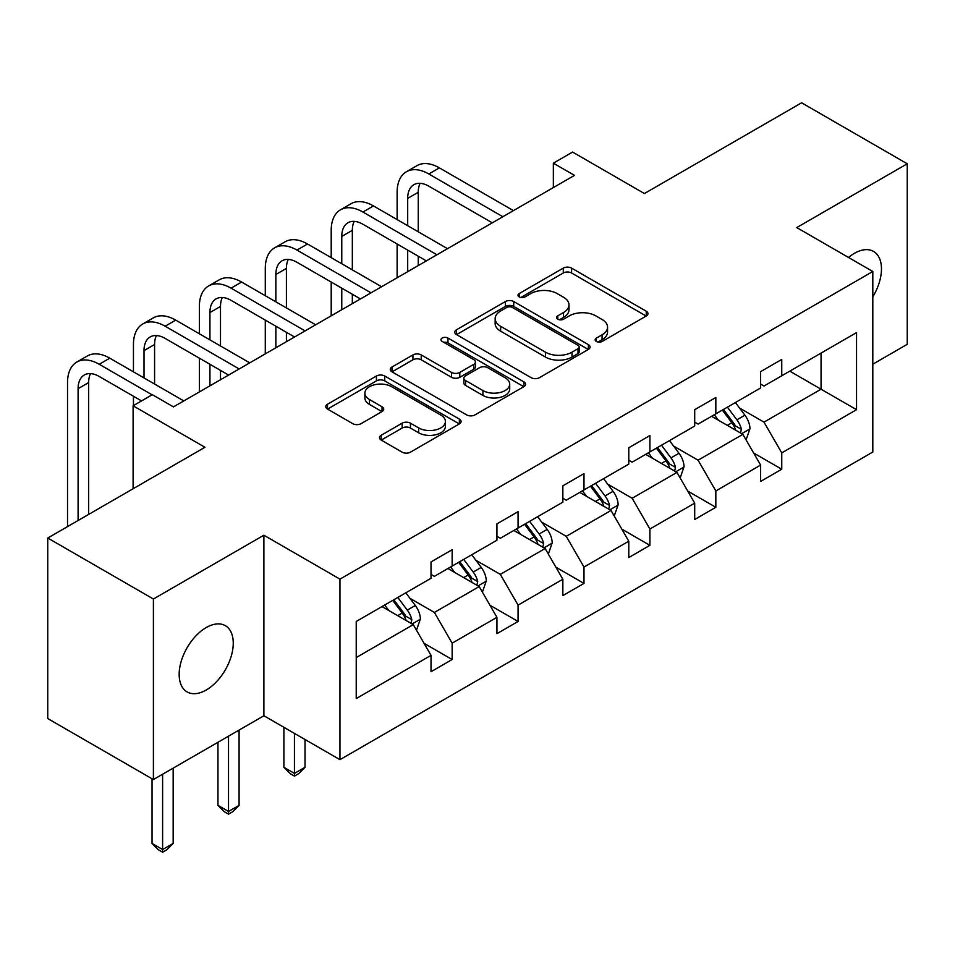 <?xml version="1.0" encoding="UTF-8"?>
<svg xmlns="http://www.w3.org/2000/svg" width="955" height="955" viewBox="0 0 955 955"><rect width="100%" height="100%" fill="white"/><g stroke="black" fill="none" stroke-linecap="round" stroke-linejoin="round"><path stroke-width="1.43" d="M596.362 341.46A4.107 2.376 0 0 0 602.163 341.46L646.237 316.01A5.861 3.39 0 0 0 647.956 313.622A5.861 3.39 0 0 0 646.237 311.223L571.579 268.116A5.861 3.39 0 0 0 563.283 268.116L519.21 293.567A4.107 2.376 0 0 0 518.004 295.238A4.107 2.376 0 0 0 519.21 296.921A4.107 2.376 0 0 0 525.023 296.921L530.717 293.627A18.766 10.839 0 0 1 557.266 293.627L563.486 297.22A18.766 10.839 0 0 1 568.989 304.884A18.766 10.839 0 0 1 563.486 312.548L557.792 315.83A4.107 2.376 0 0 0 556.586 317.514A4.107 2.376 0 0 0 557.792 319.185A4.107 2.376 0 0 0 563.593 319.185L569.299 315.89A18.766 10.839 0 0 1 595.836 315.89L602.068 319.483A18.766 10.839 0 0 1 607.559 327.147A18.766 10.839 0 0 1 602.068 334.811L596.362 338.106A4.107 2.376 0 0 0 595.156 339.777A4.107 2.376 0 0 0 596.362 341.46L596.362 338.106M206.208 690.023A38.248 22.084 120 0 0 231.194 656.312A38.248 22.084 120 0 0 225.332 625.668A38.248 22.084 120 0 0 206.208 627.566A38.248 22.084 120 0 0 181.223 661.266A38.248 22.084 120 0 0 187.085 691.909A38.248 22.084 120 0 0 206.208 690.023M872.81 296.838A38.248 22.084 120 0 0 873.55 251.428A38.248 22.084 120 0 0 854.427 253.314A38.248 22.084 120 0 0 848.529 257.468M872.81 364.201L907.25 344.313L907.25 163.782L801.603 102.794L644.41 193.543L572.582 152.072L553.351 163.174L553.351 187.562M153.397 779.555L263.89 715.761L263.89 535.218L153.397 599.012L153.397 779.555L47.75 718.566L47.75 538.023L204.943 447.274L133.103 405.791L133.103 488.745M153.397 599.012L47.75 538.023M381.2 435.265A5.861 3.39 0 0 0 379.481 437.665A5.861 3.39 0 0 0 381.2 440.064L402.139 452.157A5.861 3.39 0 0 0 410.435 452.157L459.379 423.901A5.861 3.39 0 0 0 461.098 421.501A5.861 3.39 0 0 0 459.379 419.102L384.722 376.007A5.861 3.39 0 0 0 376.425 376.007L327.481 404.263A5.861 3.39 0 0 0 325.762 406.651A5.861 3.39 0 0 0 327.481 409.05L352.777 423.662A5.861 3.39 0 0 0 361.074 423.662L382.024 411.557A5.861 3.39 0 0 0 383.743 409.17A5.861 3.39 0 0 0 382.024 406.77L369.478 399.524A15.686 9.061 0 0 1 364.882 393.126A15.686 9.061 0 0 1 374.563 384.758A15.686 9.061 0 0 1 391.669 386.715L440.816 415.091A15.686 9.061 0 0 1 445.412 421.501A15.686 9.061 0 0 1 435.731 429.869A15.686 9.061 0 0 1 418.624 427.912L410.435 423.172A5.861 3.39 0 0 0 402.139 423.172L381.2 435.265L381.2 440.064M133.103 405.791L152.334 394.69L173.464 406.89L574.48 175.374L553.351 163.174M263.89 535.218L339.956 579.136L872.81 271.495L872.81 452.025L339.956 759.667L339.956 579.136M907.25 163.782L796.745 227.577L872.81 271.495M531.135 377.679A5.861 3.39 0 0 0 539.432 377.679L588.375 349.423A5.861 3.39 0 0 0 590.095 347.023A5.861 3.39 0 0 0 588.375 344.636L513.718 301.529A5.861 3.39 0 0 0 505.422 301.529L456.478 329.785A5.861 3.39 0 0 0 454.759 332.185A5.861 3.39 0 0 0 456.478 334.572L531.135 377.679M443.812 342.344A4.107 2.376 0 0 1 447.979 342.929L447.979 338.046L523.877 381.869A5.861 3.39 0 0 1 525.596 384.268A5.861 3.39 0 0 1 523.877 386.656L474.933 414.912A5.861 3.39 0 0 1 466.637 414.912L391.98 371.805L391.98 367.018A5.861 3.39 0 0 0 390.261 369.418A5.861 3.39 0 0 0 391.98 371.805M391.98 367.018L412.93 354.926A5.861 3.39 0 0 1 421.215 354.926L451.5 372.414A5.861 3.39 0 0 0 459.797 372.414L473.692 364.392A5.861 3.39 0 0 0 475.411 361.993A5.861 3.39 0 0 0 473.692 359.593L442.165 341.401A4.107 2.376 0 0 1 440.959 339.717A4.107 2.376 0 0 1 443.502 337.533A4.107 2.376 0 0 1 447.979 338.046M356.227 621.466L431.015 578.276L431.015 561.934L452.145 549.734L452.145 566.076L496.934 540.22L496.934 523.877L518.064 511.677L518.064 528.019L562.853 502.163L562.853 485.82L583.983 473.62L583.983 489.963L628.784 464.106L628.784 447.752L649.901 435.564L649.901 451.906L694.703 426.049L694.703 409.695L715.832 397.495L715.832 413.849L760.622 387.981L760.622 371.638L781.751 359.438L781.751 375.793L856.54 332.603L856.54 409.695L781.751 452.885L781.751 469.227L760.622 481.427L760.622 465.085L715.832 490.942L715.832 507.284L694.703 519.484L694.703 503.142L649.901 528.998L649.901 545.341L628.784 557.541L628.784 541.199L583.983 567.055L583.983 583.41L562.853 595.598L562.853 579.255L518.064 605.112L518.064 621.466L496.934 633.666L496.934 617.312L452.145 643.181L452.145 659.523L431.015 671.723L431.015 655.369L356.227 698.559L356.227 621.466M447.919 568.523L479.195 586.573L434.394 612.442L409.946 598.319M434.394 612.442L452.145 643.181M479.195 586.573L496.934 617.312M431.015 574.373L434.394 576.331L452.145 566.076M513.838 530.467L545.114 548.516L500.325 574.373L475.865 560.251M500.325 574.373L518.064 605.112M545.114 548.516L562.853 579.255M496.934 536.316L500.325 538.274L518.064 528.019M579.757 492.41L611.033 510.459L566.243 536.316L541.783 522.194M566.243 536.316L583.983 567.055M611.033 510.459L628.784 541.199M562.853 498.259L566.243 500.205L583.983 489.963M645.676 454.341L676.952 472.403L632.162 498.259L607.702 484.137M632.162 498.259L649.901 528.998M676.952 472.403L694.703 503.142M628.784 460.203L632.162 462.148L649.901 451.906M711.606 416.285L742.871 434.346L698.081 460.203L673.621 446.081M698.081 460.203L715.832 490.942M742.871 434.346L760.622 465.085M694.703 422.146L698.081 424.092L715.832 413.849M789.773 371.149L821.049 389.21L764 422.146L739.54 408.024M764 422.146L781.751 452.885M856.54 409.695L821.049 389.21L821.049 353.099L856.54 332.603M263.89 715.761L339.956 759.667M760.622 384.077L764 386.035L781.751 375.793M356.227 657.565L413.264 624.63L382 606.58M413.264 624.63L431.015 655.369M753.65 453.004L781.751 469.227M687.731 491.061L715.832 507.284M621.812 529.118L649.901 545.341M555.882 567.186L583.983 583.41M489.963 605.243L518.064 621.466M424.044 643.3L452.145 659.523M597.997 342.033L602.068 339.694A18.766 10.839 0 0 0 607.559 332.03L607.559 327.147M568.989 304.884L568.989 309.754A18.766 10.839 0 0 1 563.486 317.418L559.427 319.77M646.153 316.057L571.579 272.999A5.861 3.39 0 0 0 563.283 272.999L520.857 297.494M588.292 349.47L513.718 306.412A5.861 3.39 0 0 0 505.422 306.412L456.55 334.62M578.002 348.706A4.107 2.376 0 0 0 579.207 347.023A4.107 2.376 0 0 0 578.002 345.352L512.477 307.51A4.107 2.376 0 0 0 506.663 307.51L500.647 310.984A18.766 10.839 0 0 0 495.156 318.648A18.766 10.839 0 0 0 500.647 326.312L545.448 352.18A18.766 10.839 0 0 0 571.997 352.18L578.002 348.706L578.002 353.577A4.107 2.376 0 0 0 579.207 351.906L579.207 347.023M495.156 318.648L495.156 323.53A18.766 10.839 0 0 0 500.647 331.194L500.647 326.312M578.002 353.577L571.997 357.051A18.766 10.839 0 0 1 545.448 357.051L500.647 331.194M392.051 371.853L412.93 359.808L412.93 354.926M475.411 361.993L475.411 366.875A5.861 3.39 0 0 1 473.692 369.263L459.797 377.285A5.861 3.39 0 0 1 451.5 377.285L421.215 359.808A5.861 3.39 0 0 0 412.93 359.808M447.979 342.929L523.806 386.703M482.92 390.547A15.686 9.061 0 0 0 500.014 392.517A15.686 9.061 0 0 0 509.707 384.149A15.686 9.061 0 0 0 505.111 377.738L487.79 367.735A5.861 3.39 0 0 0 479.494 367.735L465.598 375.757A5.861 3.39 0 0 0 463.879 378.156A5.861 3.39 0 0 0 465.598 380.556L482.92 390.547L482.92 395.43A15.686 9.061 0 0 0 500.014 397.387A15.686 9.061 0 0 0 509.707 389.019L509.707 384.149M463.879 378.156L463.879 383.039A5.861 3.39 0 0 0 465.598 385.426L465.598 380.556M482.92 395.43L465.598 385.426M445.412 421.501L445.412 426.384A15.686 9.061 0 0 1 435.731 434.752A15.686 9.061 0 0 1 418.624 432.782L410.435 428.055A5.861 3.39 0 0 0 402.139 428.055L381.272 440.1M364.882 393.126L364.882 398.008A15.686 9.061 0 0 0 369.478 404.407L369.478 399.524M381.94 411.605L369.478 404.407M459.307 423.936L384.722 380.878A5.861 3.39 0 0 0 376.425 380.878L327.553 409.098M746.082 439.909L749.973 428.676A15.841 9.144 -120 0 0 744.912 415.198L735.434 402.533M718.411 420.224L714.304 414.733M740.531 432.985L741.414 429.356A15.841 9.144 -120 0 0 736.89 419.83L727.4 407.164M723.436 409.456L733.87 423.399A8.07 4.656 60 0 1 735.338 425.846L741.414 429.356M722.326 410.089L731.817 422.755A15.841 9.144 60 0 1 735.756 430.239M397.125 219.602L397.125 192.277A44.825 25.881 60 0 1 406.412 171.757L416.977 165.657A44.825 25.881 60 0 1 439.384 167.877L513.42 210.625M406.412 171.757A44.825 25.881 60 0 1 428.819 173.977L502.855 216.725M492.291 222.825L428.819 186.177A29.88 17.25 -120 0 0 413.885 184.697A29.88 17.25 -120 0 0 407.69 198.377L407.69 225.702M420.128 183.324A29.88 17.25 -120 0 0 418.254 192.277L418.254 231.802M407.69 250.091L407.69 271.662M418.254 256.191L418.254 265.562M397.125 277.762L397.125 244.003M680.163 477.966L684.043 466.732A15.841 9.144 -120 0 0 678.993 453.255L669.503 440.589M652.492 458.281L648.385 452.789M674.612 471.054L675.495 467.413A15.841 9.144 -120 0 0 670.971 457.887L661.481 445.221M657.518 447.513L667.951 461.456A8.07 4.656 60 0 1 669.419 463.903L675.495 467.413M656.407 448.158L665.898 460.811A15.841 9.144 60 0 1 669.837 468.296M614.244 516.022L618.124 504.801A15.841 9.144 -120 0 0 613.074 491.312L603.584 478.646M586.573 496.337L582.455 490.846M608.693 509.111L609.577 505.47A15.841 9.144 -120 0 0 605.04 495.943L595.562 483.278M591.587 485.57L602.032 499.513A8.07 4.656 60 0 1 603.5 501.96L609.577 505.47M590.488 486.214L599.979 498.88A15.841 9.144 60 0 1 603.918 506.353M331.206 257.659L331.206 230.334A44.825 25.881 60 0 1 340.493 209.814L351.058 203.713A44.825 25.881 60 0 1 373.465 205.934L447.501 248.682M340.493 209.814A44.825 25.881 60 0 1 362.9 212.034L436.936 254.782M426.372 260.882L362.9 224.234A29.88 17.25 -120 0 0 347.954 222.754A29.88 17.25 -120 0 0 341.771 236.434L341.771 263.759M354.21 221.381A29.88 17.25 -120 0 0 352.335 230.334L352.335 269.859M341.771 288.159L341.771 309.718M352.335 294.259L352.335 303.618M331.206 315.819L331.206 282.059M265.287 295.716L265.287 268.391A44.825 25.881 60 0 1 274.574 247.87L285.139 241.782A44.825 25.881 60 0 1 307.546 244.003L381.582 286.739M274.574 247.87A44.825 25.881 60 0 1 296.981 250.091L371.018 292.839M360.453 298.939L296.981 262.291A29.88 17.25 -120 0 0 282.035 260.81A29.88 17.25 -120 0 0 275.852 274.491L275.852 301.816M288.291 259.438A29.88 17.25 -120 0 0 286.416 268.391L286.416 307.916M275.852 326.216L275.852 347.775M286.416 332.316L286.416 341.675M265.287 353.875L265.287 320.116M548.325 554.079L552.205 542.858A15.841 9.144 -120 0 0 547.155 529.368L537.665 516.703M520.654 534.394L516.536 528.903M542.774 547.167L543.658 543.526A15.841 9.144 -120 0 0 539.121 534L529.643 521.346M525.668 523.627L536.113 537.57A8.07 4.656 60 0 1 537.581 540.017L543.658 543.526M524.57 524.271L534.06 536.937A15.841 9.144 60 0 1 537.999 544.41M294.438 733.392L294.438 773.407L305.003 767.307L305.003 739.492M305.003 767.307L298.664 773.657L294.438 776.093L290.225 773.657L283.886 767.307L283.886 727.292M283.886 767.307L294.438 773.407L294.438 776.093M199.368 333.773L199.368 306.448A44.825 25.881 60 0 1 208.644 285.939L219.208 279.839A44.825 25.881 60 0 1 241.627 282.059L315.651 324.796M208.644 285.939A44.825 25.881 60 0 1 231.062 288.159L305.087 330.896M294.534 336.996L231.062 300.348A29.88 17.25 -120 0 0 216.117 298.879A29.88 17.25 -120 0 0 209.933 312.548L209.933 339.873M222.372 297.494A29.88 17.25 -120 0 0 220.498 306.448L220.498 345.973M209.933 364.273L209.933 385.844M220.498 370.373L220.498 379.744M199.368 391.932L199.368 358.173M482.406 592.136L486.286 580.915A15.841 9.144 -120 0 0 481.236 567.425L471.746 554.76M454.735 572.451L450.617 566.96M476.855 585.224L477.739 581.595A15.841 9.144 -120 0 0 473.202 572.069L463.712 559.403M459.749 561.695L470.194 575.626A8.07 4.656 60 0 1 471.663 578.073L477.739 581.595M458.651 562.328L468.129 574.994A15.841 9.144 60 0 1 472.08 582.466M228.52 736.174L228.52 811.464L239.084 805.375L239.084 730.074M239.084 805.375L232.745 811.714L228.52 814.149L224.294 811.714L217.955 805.375L217.955 742.274M217.955 805.375L228.52 811.464L228.52 814.149M133.449 371.829L133.449 344.516A44.825 25.881 60 0 1 142.725 323.996L153.289 317.896A44.825 25.881 60 0 1 175.708 320.116L249.733 362.852M142.725 323.996A44.825 25.881 60 0 1 165.143 326.216L239.168 368.952M228.603 375.052L165.143 338.416A29.88 17.25 -120 0 0 150.198 336.936A29.88 17.25 -120 0 0 144.014 350.616L144.014 377.929M156.441 335.551A29.88 17.25 -120 0 0 154.579 344.516L154.579 384.029M133.449 405.6L133.449 396.23M416.487 630.193L420.367 618.971A15.841 9.144 -120 0 0 415.318 605.494L405.827 592.828M388.816 610.508L384.698 605.016M410.937 623.281L411.82 619.652A15.841 9.144 -120 0 0 407.284 610.126L397.793 597.46M393.83 599.752L404.275 613.683A8.07 4.656 60 0 1 405.732 616.142L411.82 619.652M392.732 600.385L402.21 613.05A15.841 9.144 60 0 1 406.162 620.535M162.601 774.23L162.601 849.532L173.165 843.432L173.165 768.13M173.165 843.432L166.827 849.771L162.601 852.206L158.375 849.771L152.036 843.432L152.036 778.779M152.036 843.432L162.601 849.532L162.601 852.206M67.53 526.611L67.53 382.573A44.825 25.881 60 0 1 76.806 362.052L87.371 355.952A44.825 25.881 60 0 1 109.777 358.173L183.814 400.921M76.806 362.052A44.825 25.881 60 0 1 99.225 364.273L152.12 394.821M141.555 400.921L99.225 376.473A29.88 17.25 -120 0 0 84.279 374.993A29.88 17.25 -120 0 0 78.095 388.673L78.095 520.511M90.522 373.608A29.88 17.25 -120 0 0 88.66 382.573L88.66 514.411M602.068 339.694L602.068 334.811M557.792 319.185L557.792 315.83M563.486 317.418L563.486 312.548M519.21 296.921L519.21 293.567M563.283 272.999L563.283 268.116M571.579 272.999L571.579 268.116M646.237 316.01L646.237 311.223M456.478 334.572L456.478 329.785M505.422 306.412L505.422 301.529M513.718 306.412L513.718 301.529M588.375 349.423L588.375 344.636M545.448 357.051L545.448 352.18M571.997 357.051L571.997 352.18M421.215 359.808L421.215 354.926M451.5 377.285L451.5 372.414M459.797 377.285L459.797 372.414M473.692 369.263L473.692 364.392M523.877 386.656L523.877 381.869M402.139 428.055L402.139 423.172M410.435 428.055L410.435 423.172M418.624 432.782L418.624 427.912M382.024 411.557L382.024 406.77M327.481 409.05L327.481 404.263M376.425 380.878L376.425 376.007M384.722 380.878L384.722 376.007M459.379 423.901L459.379 419.102M741.737 433.677L749.866 428.986M736.89 419.83L744.912 415.198M727.316 425.357L731.817 422.755M439.384 167.877L428.819 173.977M418.254 192.277L407.69 198.377M675.806 471.746L683.947 467.043M670.971 457.887L678.993 453.255M661.397 463.414L665.898 460.811M609.887 509.803L618.028 505.1M605.04 495.943L613.074 491.312M595.466 501.471L599.979 498.88M373.465 205.934L362.9 212.034M352.335 230.334L341.771 236.434M307.546 244.003L296.981 250.091M286.416 268.391L275.852 274.491M543.968 547.86L552.109 543.156M539.121 534L547.155 529.368M529.548 539.539L534.06 536.937M241.627 282.059L231.062 288.159M220.498 306.448L209.933 312.548M478.049 585.916L486.179 581.225M473.202 572.069L481.236 567.425M463.629 577.596L468.129 574.994M175.708 320.116L165.143 326.216M154.579 344.516L144.014 350.616M412.13 623.973L420.26 619.282M407.284 610.126L415.318 605.494M397.71 615.653L402.21 613.05M109.777 358.173L99.225 364.273M88.66 382.573L78.095 388.673"/></g></svg>
